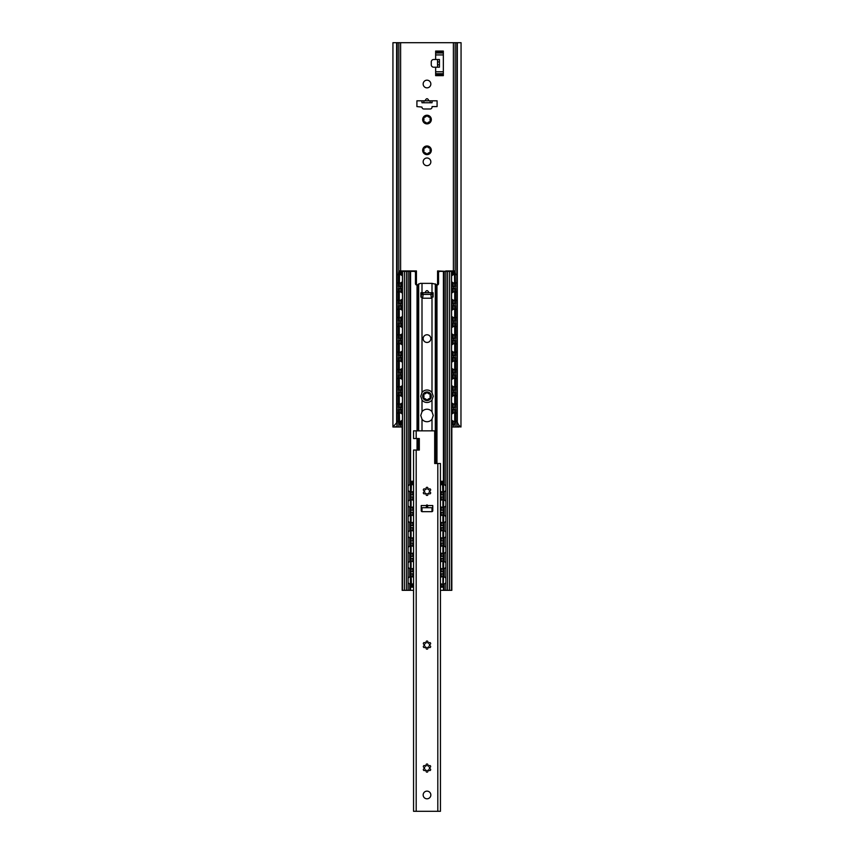 <?xml version="1.0" encoding="UTF-8"?>
<svg xmlns="http://www.w3.org/2000/svg" width="854" height="854" viewBox="0 0 854 854"><rect width="100%" height="100%" fill="white"/><g stroke="black" fill="none" stroke-linecap="round" stroke-linejoin="round"><path stroke-width="1.28" d="M394.964 427L392.936 427L392.936 42.7L396.619 42.7L396.619 422.741L397.174 426.007L394.964 427M402.17 427L394.836 427M459.164 427L451.83 427M460.968 427L456.826 426.007L457.317 422.196C458.288 424.651 459.516 426.253 460.968 427L461.064 42.7L396.619 42.7M393.032 427L396.619 422.741M457.317 422.196L457.317 42.7M456.826 426.007L456.826 42.7M432.049 106.59L432.049 107.07A1.921 1.921 0 0 1 430.128 108.992L423.872 108.992A1.921 1.921 0 0 1 421.951 107.07L416.912 106.59L416.912 100.825L421.951 100.825L421.951 102.747L432.049 102.747L432.049 100.825L437.088 100.825L437.088 106.59L432.049 106.59M428.921 100.825C427.64 98.018 426.359 98.018 425.078 100.825M430.843 84.012A3.843 3.843 0 0 1 427 87.855A3.843 3.843 0 0 1 423.157 84.012A3.843 3.843 0 0 1 427 80.169A3.843 3.843 0 0 1 430.843 84.012M430.843 161.833A3.843 3.843 0 0 1 427 165.676A3.843 3.843 0 0 1 423.157 161.833A3.843 3.843 0 0 1 427 157.99A3.843 3.843 0 0 1 430.843 161.833M435.647 67.199L433.672 67.199A2.402 2.402 0 0 1 431.27 64.797L431.27 61.915A2.402 2.402 0 0 1 433.672 59.513L437.526 59.513L437.526 67.199L435.647 67.199L435.647 75.654L443.333 75.654L443.333 74.896L435.647 74.896M423.253 398.423A4.323 4.323 0 0 1 427 391.933A4.323 4.323 0 0 1 430.747 398.412A4.323 4.323 0 0 1 423.253 398.423L423.968 396.982A3.128 3.128 0 0 1 423.968 395.53L423.253 394.1L424.854 393.993A3.128 3.128 0 0 1 426.114 393.267L427 391.933L427.886 393.267A3.128 3.128 0 0 1 429.146 393.993L430.747 394.089L430.032 395.53A3.128 3.128 0 0 1 430.032 396.982L430.747 398.412L429.146 398.519A3.128 3.128 0 0 1 427.886 399.245L427 400.579L426.114 399.245A3.128 3.128 0 0 1 424.854 398.519L423.253 398.423M423.253 152.471A4.323 4.323 0 0 1 427 145.981A4.323 4.323 0 0 1 430.747 152.46A4.323 4.323 0 0 1 423.253 152.471L423.968 151.03A3.128 3.128 0 0 1 423.968 149.578L423.253 148.148L424.854 148.041A3.128 3.128 0 0 1 426.114 147.315L427 145.981L427.886 147.315A3.128 3.128 0 0 1 429.146 148.041L430.747 148.137L430.032 149.578A3.128 3.128 0 0 1 430.032 151.03L430.747 152.46L429.146 152.567A3.128 3.128 0 0 1 427.886 153.293L427 154.627L426.114 153.293A3.128 3.128 0 0 1 424.854 152.567L423.253 152.471M423.253 121.727A4.323 4.323 0 0 1 427 115.237A4.323 4.323 0 0 1 430.747 121.716A4.323 4.323 0 0 1 423.253 121.727L423.968 120.286A3.128 3.128 0 0 1 423.968 118.834L423.253 117.404L424.854 117.297A3.128 3.128 0 0 1 426.114 116.571L427 115.237L427.886 116.571A3.128 3.128 0 0 1 429.146 117.297L430.747 117.393L430.032 118.834A3.128 3.128 0 0 1 430.032 120.286L430.747 121.716L429.146 121.823A3.128 3.128 0 0 1 427.886 122.549L427 123.883L426.114 122.549A3.128 3.128 0 0 1 424.854 121.823L423.253 121.727M397.174 426.007L397.174 42.7M432.049 100.825L421.951 100.825M443.333 74.896L443.333 51.059L435.647 51.059L435.647 59.513M437.526 59.513L439.436 59.513L439.436 67.199L437.526 67.199M401.305 413.411L401.305 409.461L398.562 409.461L398.562 422.442L398.871 424.844L402.17 424.844M399.277 407.539L399.277 392.178L398.562 392.178L398.562 407.539L400.825 407.539L400.825 403.835M399.277 390.246L399.277 374.885L398.562 374.885L398.562 390.246L400.825 390.246L400.825 386.542M399.277 372.963L399.277 357.591L398.562 357.591L398.562 372.963L400.825 372.963L400.825 369.248M399.277 355.67L399.277 340.287L398.562 340.287L398.562 355.67L400.825 355.67L400.825 351.955M399.277 338.376L399.277 322.993L398.562 322.993L398.562 338.376L400.825 338.376L400.825 334.661M399.277 321.072L399.277 305.711L398.562 305.711L398.562 321.072L400.825 321.072L400.825 317.368M398.562 273.333L398.871 270.931L399.576 270.931L399.277 286.496L398.562 286.496L398.562 273.333L399.277 273.333M399.277 303.778L399.277 288.406L398.562 288.406L398.562 303.778L400.825 303.778L400.825 300.074M401.305 409.461L402.17 409.461M399.277 409.461L399.576 424.844M399.277 392.178L402.17 392.178M399.277 374.885L402.17 374.885M399.277 357.591L402.17 357.591M399.277 340.287L402.17 340.287M399.277 322.993L402.17 322.993M399.277 305.711L402.17 305.711M399.277 286.496L400.825 286.496L400.825 282.781M399.576 270.931L416.432 270.931L416.432 284.969M399.277 288.406L402.17 288.406M402.17 407.539L400.825 407.539M402.17 390.246L400.825 390.246M402.17 372.963L400.825 372.963M402.17 355.67L400.825 355.67M402.17 338.376L400.825 338.376M402.17 321.072L400.825 321.072M402.17 286.496L400.825 286.496M402.17 303.778L400.825 303.778M423.114 294.416L422.623 298.163M431.377 298.163L430.886 294.416M445.777 271.358L437.568 270.931L437.568 284.969M445.777 270.931L455.129 270.931L455.438 286.496L454.723 286.496L454.424 270.931M454.723 288.406L455.438 288.406L455.438 303.778L454.723 303.778L454.723 288.406L451.83 288.406M453.175 413.176L453.175 409.461L455.438 409.461L455.438 422.442L455.129 424.844L454.424 424.844L454.723 422.442L455.438 422.442M453.175 409.461L451.83 409.461M455.438 392.178L455.438 407.539L454.723 407.539L454.723 392.178L455.438 392.178M455.438 374.885L455.438 390.246L454.723 390.246L454.723 374.885L455.438 374.885M455.438 357.591L455.438 372.963L454.723 372.963L454.723 357.591L455.438 357.591M455.438 340.287L455.438 355.67L454.723 355.67L454.723 340.287L455.438 340.287M455.438 322.993L455.438 338.376L454.723 338.376L454.723 322.993L455.438 322.993M455.438 305.711L455.438 321.072L454.723 321.072L454.723 305.711L455.438 305.711M451.83 424.844L454.424 424.844M454.723 409.461L454.723 422.442M453.175 395.882L453.175 392.178L454.723 392.178M451.83 407.539L454.723 407.539M453.175 378.589L453.175 374.885L454.723 374.885M451.83 390.246L454.723 390.246M453.175 361.295L453.175 357.591L454.723 357.591M451.83 372.963L454.723 372.963M453.175 344.002L453.175 340.287L454.723 340.287M451.83 355.67L454.723 355.67M453.175 326.708L453.175 322.993L454.723 322.993M451.83 338.376L454.723 338.376M453.175 309.415L453.175 305.711L454.723 305.711M451.83 321.072L454.723 321.072M451.83 303.778L454.723 303.778M451.83 286.496L454.723 286.496M453.175 392.178L451.83 392.178M453.175 374.885L451.83 374.885M453.175 357.591L451.83 357.591M453.175 340.287L451.83 340.287M453.175 322.993L451.83 322.993M453.175 305.711L451.83 305.711M413.549 590.327L402.17 590.327L402.17 420.243M451.83 420.243L451.83 590.327L440.45 590.327M408.116 590.327L408.116 271.358L402.447 271.358L402.447 590.327M402.17 275.714L402.447 271.358M402.17 414.062L402.17 402.949M402.17 396.768L402.17 385.656M402.17 379.475L402.17 368.362M402.17 362.181L402.17 351.069M402.17 344.888L402.17 333.775M402.17 327.594L402.17 316.482M402.17 310.301L402.17 299.188M402.17 293.007L402.17 281.895M431.996 292.741L431.996 283.368L420.339 283.368L417.04 285.044A1.441 1.441 0 0 1 415.471 283.603L415.471 272.8A1.441 1.441 0 0 0 414.03 271.358L410.582 271.358L410.582 481.592M408.116 271.358L410.582 271.358M449.62 590.327L449.62 271.358L451.83 271.358L451.83 275.714M449.62 271.358L444.251 271.358L444.251 484.698M435.753 284.265L436.96 285.044A1.441 1.441 0 0 0 438.529 283.603L438.529 272.8A1.441 1.441 0 0 1 439.97 271.358L444.251 271.358M421.31 292.741L421.31 297.053M431.996 400.003A6.245 6.245 0 0 1 422.004 400.003L420.755 396.256L422.004 392.509A6.245 6.245 0 0 1 431.996 392.509L433.245 396.256L431.996 400.003L431.996 411.724L433.245 415.471L431.996 419.218A6.245 6.245 0 0 1 422.004 419.218L420.755 415.471L422.004 411.724A6.245 6.245 0 0 1 431.996 411.724M428.911 292.741C427.64 289.944 426.359 289.944 425.089 292.741M432.049 297.053L431.996 297.544A0.961 0.961 0 0 1 431.078 298.217L422.922 298.217A0.961 0.961 0 0 1 422.004 297.544L420.905 297.053L420.905 292.741L421.951 292.741L421.951 294.416L422.911 294.416M430.843 338.611A3.843 3.843 0 0 1 427 342.454A3.843 3.843 0 0 1 423.157 338.611A3.843 3.843 0 0 1 427 334.768A3.843 3.843 0 0 1 430.843 338.611M435.711 284.211L431.996 283.368M432.049 292.741L432.049 294.416L422.922 294.416L422.922 292.741L433.106 292.741L433.095 297.053L432.039 297.053M432.69 292.741L432.69 297.053M422.911 292.741L421.951 292.741M451.83 414.062L451.83 402.949M451.83 396.768L451.83 385.656M451.83 379.475L451.83 368.362M451.83 362.181L451.83 351.069M451.83 344.888L451.83 333.775M451.83 327.594L451.83 316.482M451.83 310.301L451.83 299.188M451.83 293.007L451.83 281.895M451.552 590.327L451.552 271.358M445.884 590.327L445.884 271.358M413.165 577.187L413.165 573.707L410.379 573.707L410.379 584.755L410.785 587.157L413.549 587.157M411.094 571.785L411.094 558.335L410.379 558.335L410.379 571.785L412.695 571.785L412.695 568.55M411.094 556.413L411.094 542.963L410.379 542.963L410.379 556.413L412.695 556.413L412.695 553.178M411.094 541.041L411.094 527.591L410.379 527.591L410.379 541.041L412.695 541.041L412.695 537.806M411.094 525.669L411.094 512.219L410.379 512.219L410.379 525.669L412.695 525.669L412.695 522.434M410.379 483.684L410.785 481.282L411.5 481.282L411.094 494.925L410.379 494.925L410.379 483.684L411.094 483.684M411.094 510.297L411.094 496.847L410.379 496.847L410.379 510.297L412.695 510.297L412.695 507.062M411.094 573.707L411.5 587.157M411.094 558.335L413.549 558.335M411.094 542.963L413.549 542.963M411.094 527.591L413.549 527.591M411.094 512.219L413.549 512.219M411.094 494.925L412.695 494.925L412.695 491.69M411.5 481.282L413.549 481.282M411.094 496.847L413.549 496.847M413.549 571.785L412.695 571.785M413.549 556.413L412.695 556.413M413.549 541.041L412.695 541.041M413.549 525.669L412.695 525.669M413.549 494.925L412.695 494.925M413.549 510.297L412.695 510.297M441.304 500.081L441.304 496.847L440.45 496.847M441.304 496.847L442.906 496.847L442.906 510.297L440.45 510.297M441.304 515.453L441.304 512.219L440.45 512.219M441.304 512.219L442.906 512.219L442.906 525.669L440.45 525.669M441.304 530.825L441.304 527.591L440.45 527.591M441.304 527.591L442.906 527.591L442.906 541.041L440.45 541.041M441.304 546.197L441.304 542.963L440.45 542.963M441.304 542.963L442.906 542.963L442.906 556.413L440.45 556.413M441.304 561.569L441.304 558.335L440.45 558.335M441.304 558.335L442.906 558.335L442.906 571.785L440.45 571.785M441.304 576.941L441.304 573.707L440.45 573.707M440.45 587.157L443.215 587.157L443.621 573.707L442.906 573.707L442.906 584.755L443.621 584.755M440.45 481.282L443.215 481.282L443.621 483.684L443.621 494.925L440.45 494.925M441.304 573.707L442.906 573.707M442.906 494.925L442.5 481.282M442.906 558.335L443.621 558.335L443.621 571.785L442.906 571.785M442.906 542.963L443.621 542.963L443.621 556.413L442.906 556.413M442.906 527.591L443.621 527.591L443.621 541.041L442.906 541.041M442.906 512.219L443.621 512.219L443.621 525.669L442.906 525.669M442.906 496.847L443.621 496.847L443.621 510.297L442.906 510.297M442.5 587.157L442.906 584.755M416.197 811.3L413.549 811.3L413.549 450.058L419.314 450.058L419.314 438.529L413.549 438.529L413.549 430.843L434.686 430.843L434.686 463.508L440.45 463.508L440.45 811.3L416.197 811.3L416.197 450.058M421.236 507.703L427.833 507.703L427.448 505.536L432.764 505.536L432.764 510.713A0.961 0.961 0 0 1 431.804 511.674L422.196 511.674A0.961 0.961 0 0 1 421.236 510.713L421.236 505.536L426.552 505.547M426.167 507.703L426.776 504.927L427.448 505.547M430.843 794.967A3.843 3.843 0 0 1 427 798.81A3.843 3.843 0 0 1 423.157 794.967A3.843 3.843 0 0 1 427 791.124A3.843 3.843 0 0 1 430.843 794.967M428.751 766.358A0.961 0.961 0 0 1 429.914 765.568A0.961 0.961 0 0 1 430.619 766.785A0.961 0.961 0 0 1 429.359 767.404A2.445 2.445 0 0 1 429.359 768.728A0.961 0.961 0 0 1 430.619 769.347A0.961 0.961 0 0 1 429.914 770.564A0.961 0.961 0 0 1 428.751 769.774A2.445 2.445 0 0 1 427.598 770.436A0.961 0.961 0 0 1 427.705 771.845A0.961 0.961 0 0 1 426.295 771.845A0.961 0.961 0 0 1 426.402 770.436A2.445 2.445 0 0 1 425.249 769.774A0.961 0.961 0 0 1 424.086 770.564A0.961 0.961 0 0 1 423.381 769.347A0.961 0.961 0 0 1 424.641 768.728A2.445 2.445 0 0 1 424.641 767.404A0.961 0.961 0 0 1 423.381 766.785A0.961 0.961 0 0 1 424.086 765.568A0.961 0.961 0 0 1 425.249 766.358A2.445 2.445 0 0 1 426.402 765.696A0.961 0.961 0 0 1 426.295 764.287A0.961 0.961 0 0 1 427.705 764.287A0.961 0.961 0 0 1 427.598 765.696A2.445 2.445 0 0 1 428.751 766.358M428.751 643.382A0.961 0.961 0 0 1 429.914 642.592A0.961 0.961 0 0 1 430.619 643.809A0.961 0.961 0 0 1 429.359 644.428A2.445 2.445 0 0 1 429.359 645.752A0.961 0.961 0 0 1 430.619 646.371A0.961 0.961 0 0 1 429.914 647.588A0.961 0.961 0 0 1 428.751 646.798A2.445 2.445 0 0 1 427.598 647.46A0.961 0.961 0 0 1 427.705 648.869A0.961 0.961 0 0 1 426.295 648.869A0.961 0.961 0 0 1 426.402 647.46A2.445 2.445 0 0 1 425.249 646.798A0.961 0.961 0 0 1 424.086 647.588A0.961 0.961 0 0 1 423.381 646.371A0.961 0.961 0 0 1 424.641 645.752A2.445 2.445 0 0 1 424.641 644.428A0.961 0.961 0 0 1 423.381 643.809A0.961 0.961 0 0 1 424.086 642.592A0.961 0.961 0 0 1 425.249 643.382A2.445 2.445 0 0 1 426.402 642.72A0.961 0.961 0 0 1 426.295 641.311A0.961 0.961 0 0 1 427.705 641.311A0.961 0.961 0 0 1 427.598 642.72A2.445 2.445 0 0 1 428.751 643.382M428.751 489.662A0.961 0.961 0 0 1 429.914 488.872A0.961 0.961 0 0 1 430.619 490.089A0.961 0.961 0 0 1 429.359 490.708A2.445 2.445 0 0 1 429.359 492.032A0.961 0.961 0 0 1 430.619 492.651A0.961 0.961 0 0 1 429.914 493.868A0.961 0.961 0 0 1 428.751 493.078A2.445 2.445 0 0 1 427.598 493.74A0.961 0.961 0 0 1 427.705 495.149A0.961 0.961 0 0 1 426.295 495.149A0.961 0.961 0 0 1 426.402 493.74A2.445 2.445 0 0 1 425.249 493.078A0.961 0.961 0 0 1 424.086 493.868A0.961 0.961 0 0 1 423.381 492.651A0.961 0.961 0 0 1 424.641 492.032A2.445 2.445 0 0 1 424.641 490.708A0.961 0.961 0 0 1 423.381 490.089A0.961 0.961 0 0 1 424.086 488.872A0.961 0.961 0 0 1 425.249 489.662A2.445 2.445 0 0 1 426.402 489A0.961 0.961 0 0 1 426.295 487.591A0.961 0.961 0 0 1 427.705 487.591A0.961 0.961 0 0 1 427.598 489A2.445 2.445 0 0 1 428.751 489.662M427.833 507.703L432.764 507.703M455.161 427L455.161 424.822M455.161 409.461L455.161 407.539M455.161 392.178L455.161 390.246M455.161 374.885L455.161 372.963M455.161 357.591L455.161 355.67M455.161 340.287L455.161 338.376M455.161 322.993L455.161 321.072M455.161 305.711L455.161 303.778M455.161 288.406L455.161 286.496M455.161 270.942L455.161 42.7M453.389 427L453.389 424.844M453.389 409.461L453.389 407.539M453.389 392.178L453.389 390.246M453.389 374.885L453.389 372.963M453.389 357.591L453.389 355.67M453.389 340.287L453.389 338.376M453.389 322.993L453.389 321.072M453.389 305.711L453.389 303.778M453.389 288.406L453.389 286.496M453.389 270.931L453.389 42.7M400.611 427L400.611 424.844M400.611 409.461L400.611 407.539M400.611 392.178L400.611 390.246M400.611 374.885L400.611 372.963M400.611 357.591L400.611 355.67M400.611 340.287L400.611 338.376M400.611 322.993L400.611 321.072M400.611 305.711L400.611 303.778M400.611 288.406L400.611 286.496M400.611 270.931L400.611 42.7M398.839 427L398.839 424.822M398.839 409.461L398.839 407.539M398.839 392.178L398.839 390.246M398.839 374.885L398.839 372.963M398.839 357.591L398.839 355.67M398.839 340.287L398.839 338.376M398.839 322.993L398.839 321.072M398.839 305.711L398.839 303.778M398.839 288.406L398.839 286.496M398.839 270.942L398.839 42.7M430.128 100.825L430.128 102.747M423.872 100.825L423.872 102.747M443.333 54.934L435.647 54.934M443.333 71.779L435.647 71.779M439.436 64.797L437.526 64.797M439.436 61.915L437.526 61.915M443.333 73.69L435.647 73.69M443.333 53.023L435.647 53.023M443.333 51.816L435.647 51.816M399.277 422.442L398.562 422.442M400.825 424.844L400.825 421.129M400.825 413.176L400.825 409.461M400.825 395.882L400.825 392.178M400.825 378.589L400.825 374.885M400.825 361.295L400.825 357.591M400.825 344.002L400.825 340.287M400.825 326.708L400.825 322.993M400.825 309.415L400.825 305.711M400.825 274.828L400.825 270.931M400.825 292.121L400.825 288.406M401.305 424.844L401.305 420.894M401.305 407.539L401.305 403.6M401.305 396.117L401.305 392.178M401.305 390.246L401.305 386.307M401.305 378.824L401.305 374.885M401.305 372.963L401.305 369.013M401.305 361.53L401.305 357.591M401.305 355.67L401.305 351.72M401.305 344.237L401.305 340.287M401.305 338.376L401.305 334.426M401.305 326.943L401.305 322.993M401.305 321.072L401.305 317.133M401.305 309.65L401.305 305.711M401.305 286.496L401.305 282.546M401.305 275.063L401.305 270.931M401.305 303.778L401.305 299.839M401.305 292.356L401.305 288.406M454.723 273.333L455.438 273.333M453.175 424.844L453.175 421.129M453.175 407.539L453.175 403.835M453.175 390.246L453.175 386.542M453.175 372.963L453.175 369.248M453.175 355.67L453.175 351.955M453.175 338.376L453.175 334.661M453.175 321.072L453.175 317.368M453.175 303.778L453.175 300.074M453.175 292.121L453.175 288.406M453.175 286.496L453.175 282.781M453.175 274.828L453.175 270.931M452.695 424.844L452.695 420.894M452.695 413.411L452.695 409.461M452.695 407.539L452.695 403.6M452.695 396.117L452.695 392.178M452.695 390.246L452.695 386.307M452.695 378.824L452.695 374.885M452.695 372.963L452.695 369.013M452.695 361.53L452.695 357.591M452.695 355.67L452.695 351.72M452.695 344.237L452.695 340.287M452.695 338.376L452.695 334.426M452.695 326.943L452.695 322.993M452.695 321.072L452.695 317.133M452.695 309.65L452.695 305.711M452.695 303.778L452.695 299.839M452.695 292.356L452.695 288.406M452.695 286.496L452.695 282.546M452.695 275.063L452.695 270.931M406.387 590.327L406.387 271.358M404.38 590.327L404.38 271.358M417.04 285.044L417.04 430.843M417.04 438.529L417.04 450.058M410.582 494.925L410.582 496.847M410.582 510.297L410.582 512.219M410.582 525.669L410.582 527.591M410.582 541.041L410.582 542.963M410.582 556.413L410.582 558.335M410.582 571.785L410.582 573.707M410.582 586.847L410.582 590.327M418.673 450.058L418.673 438.529M418.673 430.843L418.673 283.891M417.873 284.681L417.873 430.843M417.873 438.529L417.873 450.058M422.004 292.741L422.004 283.368M431.996 511.653L431.996 507.703M422.004 511.653L422.004 507.703M431.996 430.843L431.996 419.218M422.004 430.843L422.004 419.218M422.004 411.724L422.004 400.003M422.004 392.509L422.004 297.544M431.996 392.509L431.996 297.544M435.326 463.508L435.326 283.891M431.078 292.741L431.078 294.416M436.127 284.681L436.127 463.508M447.613 590.327L447.613 271.358M444.251 491.701L444.251 500.07M444.251 507.073L444.251 515.442M444.251 522.445L444.251 530.814M444.251 537.817L444.251 546.186M444.251 553.189L444.251 561.558M444.251 568.561L444.251 576.93M444.251 583.933L444.251 590.327M443.418 271.358L443.418 481.592M443.418 494.925L443.418 496.847M443.418 510.297L443.418 512.219M443.418 525.669L443.418 527.591M443.418 541.041L443.418 542.963M443.418 556.413L443.418 558.335M443.418 571.785L443.418 573.707M443.418 586.847L443.418 590.327M436.96 285.044L436.96 463.508M409.749 271.358L409.749 484.698M409.749 491.701L409.749 500.07M409.749 507.073L409.749 515.442M409.749 522.445L409.749 530.814M409.749 537.817L409.749 546.186M409.749 553.189L409.749 561.558M409.749 568.561L409.749 576.93M409.749 583.933L409.749 590.327M411.094 584.755L410.379 584.755M412.695 587.157L412.695 583.922M412.695 576.941L412.695 573.707M412.695 561.569L412.695 558.335M412.695 546.197L412.695 542.963M412.695 530.825L412.695 527.591M412.695 515.453L412.695 512.219M412.695 484.709L412.695 481.282M412.695 500.081L412.695 496.847M413.165 587.157L413.165 583.677M413.165 571.785L413.165 568.305M413.165 561.815L413.165 558.335M413.165 556.413L413.165 552.933M413.165 546.443L413.165 542.963M413.165 541.041L413.165 537.561M413.165 531.071L413.165 527.591M413.165 525.669L413.165 522.189M413.165 515.699L413.165 512.219M413.165 494.925L413.165 491.445M413.165 484.955L413.165 481.282M413.165 510.297L413.165 506.817M413.165 500.327L413.165 496.847M440.835 510.297L440.835 506.817M440.835 500.327L440.835 496.847M440.835 525.669L440.835 522.189M440.835 515.699L440.835 512.219M440.835 541.041L440.835 537.561M440.835 531.071L440.835 527.591M440.835 556.413L440.835 552.933M440.835 546.443L440.835 542.963M440.835 571.785L440.835 568.305M440.835 561.815L440.835 558.335M440.835 587.157L440.835 583.677M440.835 577.187L440.835 573.707M440.835 494.925L440.835 491.445M440.835 484.955L440.835 481.282M441.304 587.157L441.304 583.922M441.304 571.785L441.304 568.55M441.304 556.413L441.304 553.178M441.304 541.041L441.304 537.806M441.304 525.669L441.304 522.434M441.304 510.297L441.304 507.062M441.304 494.925L441.304 491.69M441.304 484.709L441.304 481.282M442.906 483.684L443.621 483.684M416.197 430.843L416.197 438.529M437.803 811.3L437.803 463.508M427.224 507.703L427.224 504.927M426.776 507.703L426.776 504.927M456.826 413.304A4.323 4.323 0 0 0 455.438 412.866M454.723 412.834A4.323 4.323 0 0 0 451.552 414.371M451.552 419.933A4.323 4.323 0 0 0 454.723 421.47M455.438 421.438A4.323 4.323 0 0 0 456.826 421.001M456.826 396.01A4.323 4.323 0 0 0 455.438 395.573M454.723 395.541A4.323 4.323 0 0 0 451.552 397.078M451.552 402.64A4.323 4.323 0 0 0 454.723 404.177M455.438 404.145A4.323 4.323 0 0 0 456.826 403.707M456.826 378.717A4.323 4.323 0 0 0 455.438 378.279M454.723 378.247A4.323 4.323 0 0 0 451.552 379.784M451.552 385.346A4.323 4.323 0 0 0 454.723 386.883M455.438 386.851A4.323 4.323 0 0 0 456.826 386.414M456.826 361.423A4.323 4.323 0 0 0 455.438 360.986M454.723 360.954A4.323 4.323 0 0 0 451.552 362.491M451.552 368.053A4.323 4.323 0 0 0 454.723 369.59M455.438 369.558A4.323 4.323 0 0 0 456.826 369.12M456.826 344.13A4.323 4.323 0 0 0 455.438 343.692M454.723 343.66A4.323 4.323 0 0 0 451.552 345.197M451.552 350.759A4.323 4.323 0 0 0 454.723 352.296M455.438 352.264A4.323 4.323 0 0 0 456.826 351.827M456.826 326.836A4.323 4.323 0 0 0 455.438 326.399M454.723 326.367A4.323 4.323 0 0 0 451.552 327.904M451.552 333.466A4.323 4.323 0 0 0 454.723 335.003M455.438 334.971A4.323 4.323 0 0 0 456.826 334.533M456.826 309.543A4.323 4.323 0 0 0 455.438 309.105M454.723 309.073A4.323 4.323 0 0 0 451.552 310.61M451.552 316.172A4.323 4.323 0 0 0 454.723 317.709M455.438 317.677A4.323 4.323 0 0 0 456.826 317.24M456.826 292.249A4.323 4.323 0 0 0 455.438 291.812M454.723 291.78A4.323 4.323 0 0 0 451.552 293.317M451.552 298.879A4.323 4.323 0 0 0 454.723 300.416M455.438 300.384A4.323 4.323 0 0 0 456.826 299.946M456.826 274.956A4.323 4.323 0 0 0 455.438 274.518M454.723 274.486A4.323 4.323 0 0 0 451.552 276.023M451.552 281.585A4.323 4.323 0 0 0 454.723 283.122M455.438 283.09A4.323 4.323 0 0 0 456.826 282.653M402.447 414.371A4.323 4.323 0 0 0 399.277 412.834M398.562 412.866A4.323 4.323 0 0 0 397.174 413.304M397.174 421.001A4.323 4.323 0 0 0 398.562 421.438M399.277 421.47A4.323 4.323 0 0 0 402.447 419.933M402.447 397.078A4.323 4.323 0 0 0 399.277 395.541M398.562 395.573A4.323 4.323 0 0 0 397.174 396.01M397.174 403.707A4.323 4.323 0 0 0 398.562 404.145M399.277 404.177A4.323 4.323 0 0 0 402.447 402.64M402.447 379.784A4.323 4.323 0 0 0 399.277 378.247M398.562 378.279A4.323 4.323 0 0 0 397.174 378.717M397.174 386.414A4.323 4.323 0 0 0 398.562 386.851M399.277 386.883A4.323 4.323 0 0 0 402.447 385.346M402.447 362.491A4.323 4.323 0 0 0 399.277 360.954M398.562 360.986A4.323 4.323 0 0 0 397.174 361.423M397.174 369.12A4.323 4.323 0 0 0 398.562 369.558M399.277 369.59A4.323 4.323 0 0 0 402.447 368.053M402.447 345.197A4.323 4.323 0 0 0 399.277 343.66M398.562 343.692A4.323 4.323 0 0 0 397.174 344.13M397.174 351.827A4.323 4.323 0 0 0 398.562 352.264M399.277 352.296A4.323 4.323 0 0 0 402.447 350.759M402.447 327.904A4.323 4.323 0 0 0 399.277 326.367M398.562 326.399A4.323 4.323 0 0 0 397.174 326.836M397.174 334.533A4.323 4.323 0 0 0 398.562 334.971M399.277 335.003A4.323 4.323 0 0 0 402.447 333.466M402.447 310.61A4.323 4.323 0 0 0 399.277 309.073M398.562 309.105A4.323 4.323 0 0 0 397.174 309.543M397.174 317.24A4.323 4.323 0 0 0 398.562 317.677M399.277 317.709A4.323 4.323 0 0 0 402.447 316.172M402.447 293.317A4.323 4.323 0 0 0 399.277 291.78M398.562 291.812A4.323 4.323 0 0 0 397.174 292.249M397.174 299.946A4.323 4.323 0 0 0 398.562 300.384M399.277 300.416A4.323 4.323 0 0 0 402.447 298.879M402.447 276.023A4.323 4.323 0 0 0 399.277 274.486M398.562 274.518A4.323 4.323 0 0 0 397.174 274.956M397.174 282.653A4.323 4.323 0 0 0 398.562 283.09M399.277 283.122A4.323 4.323 0 0 0 402.447 281.585M445.884 578.222A3.8 3.8 0 0 0 443.621 576.728M442.906 576.642A3.8 3.8 0 0 0 440.45 577.443M440.45 583.421A3.8 3.8 0 0 0 442.906 584.221M443.621 584.136A3.8 3.8 0 0 0 445.884 582.641M445.884 562.85A3.8 3.8 0 0 0 443.621 561.356M442.906 561.27A3.8 3.8 0 0 0 440.45 562.071M440.45 568.049A3.8 3.8 0 0 0 442.906 568.849M443.621 568.764A3.8 3.8 0 0 0 445.884 567.269M445.884 547.478A3.8 3.8 0 0 0 443.621 545.984M442.906 545.898A3.8 3.8 0 0 0 440.45 546.699M440.45 552.677A3.8 3.8 0 0 0 442.906 553.477M443.621 553.392A3.8 3.8 0 0 0 445.884 551.897M445.884 532.106A3.8 3.8 0 0 0 443.621 530.612M442.906 530.526A3.8 3.8 0 0 0 440.45 531.327M440.45 537.305A3.8 3.8 0 0 0 442.906 538.105M443.621 538.02A3.8 3.8 0 0 0 445.884 536.525M445.884 516.734A3.8 3.8 0 0 0 443.621 515.24M442.906 515.154A3.8 3.8 0 0 0 440.45 515.955M440.45 521.933A3.8 3.8 0 0 0 442.906 522.733M443.621 522.648A3.8 3.8 0 0 0 445.884 521.153M445.884 501.362A3.8 3.8 0 0 0 443.621 499.868M442.906 499.782A3.8 3.8 0 0 0 440.45 500.583M440.45 506.561A3.8 3.8 0 0 0 442.906 507.361M443.621 507.276A3.8 3.8 0 0 0 445.884 505.781M445.884 485.99A3.8 3.8 0 0 0 443.621 484.496M442.906 484.41A3.8 3.8 0 0 0 440.45 485.211M440.45 491.189A3.8 3.8 0 0 0 442.906 491.989M443.621 491.904A3.8 3.8 0 0 0 445.884 490.409M413.549 577.443A3.8 3.8 0 0 0 411.094 576.642M410.379 576.728A3.8 3.8 0 0 0 408.116 578.222M408.116 582.641A3.8 3.8 0 0 0 410.379 584.136M411.094 584.221A3.8 3.8 0 0 0 413.549 583.421M413.549 562.071A3.8 3.8 0 0 0 411.094 561.27M410.379 561.356A3.8 3.8 0 0 0 408.116 562.85M408.116 567.269A3.8 3.8 0 0 0 410.379 568.764M411.094 568.849A3.8 3.8 0 0 0 413.549 568.049M413.549 546.699A3.8 3.8 0 0 0 411.094 545.898M410.379 545.984A3.8 3.8 0 0 0 408.116 547.478M408.116 551.897A3.8 3.8 0 0 0 410.379 553.392M411.094 553.477A3.8 3.8 0 0 0 413.549 552.677M413.549 531.327A3.8 3.8 0 0 0 411.094 530.526M410.379 530.612A3.8 3.8 0 0 0 408.116 532.106M408.116 536.525A3.8 3.8 0 0 0 410.379 538.02M411.094 538.105A3.8 3.8 0 0 0 413.549 537.305M413.549 515.955A3.8 3.8 0 0 0 411.094 515.154M410.379 515.24A3.8 3.8 0 0 0 408.116 516.734M408.116 521.153A3.8 3.8 0 0 0 410.379 522.648M411.094 522.733A3.8 3.8 0 0 0 413.549 521.933M413.549 500.583A3.8 3.8 0 0 0 411.094 499.782M410.379 499.868A3.8 3.8 0 0 0 408.116 501.362M408.116 505.781A3.8 3.8 0 0 0 410.379 507.276M411.094 507.361A3.8 3.8 0 0 0 413.549 506.561M413.549 485.211A3.8 3.8 0 0 0 411.094 484.41M410.379 484.496A3.8 3.8 0 0 0 408.116 485.99M408.116 490.409A3.8 3.8 0 0 0 410.379 491.904M411.094 491.989A3.8 3.8 0 0 0 413.549 491.189"/></g></svg>
